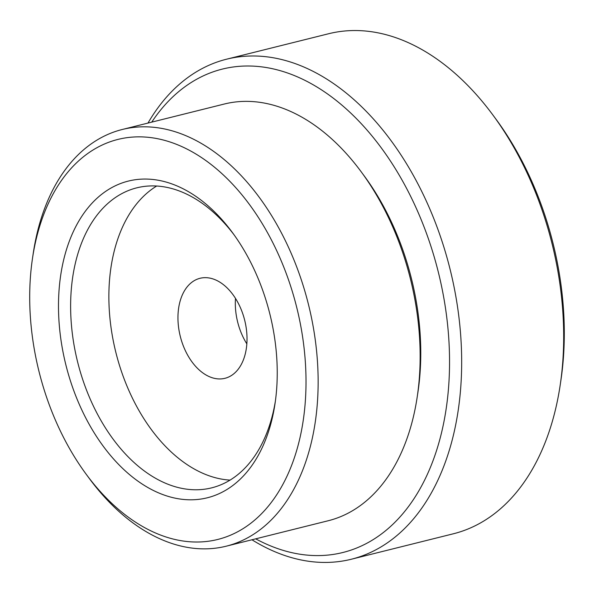 <?xml version="1.0" encoding="UTF-8"?>
<svg xmlns="http://www.w3.org/2000/svg" width="594" height="594" viewBox="0 0 594 594"><rect width="100%" height="100%" fill="white"/><g stroke="black" fill="none" stroke-linecap="round" stroke-linejoin="round"><path stroke-width="0.89" d="M417.641 394.06A206.148 132.781 -104 0 0 394.988 229.923A206.148 132.781 -104 0 0 362.704 173.871M78.898 403.46A163.202 105.123 76 0 1 90.934 204.395A163.202 105.123 76 0 1 232.44 232.596A163.202 105.123 76 0 1 256.823 275.408A163.202 105.123 76 0 1 275.059 403.408A163.202 105.123 76 0 1 190.704 499.806A163.202 105.123 76 0 1 78.898 403.46M233.939 234.66A154.611 99.592 -104 0 0 136.806 187.83A154.611 99.592 -104 0 0 89.954 398.5A154.611 99.592 -104 0 0 211.664 487.852A154.611 99.592 -104 0 0 275.416 400.883M55.487 420.307A206.148 132.781 -104 0 0 86.286 474.376A206.148 132.781 -104 0 0 265.035 510.001A206.148 132.781 -104 0 0 280.234 258.553A206.148 132.781 -104 0 0 139.011 136.85A206.148 132.781 -104 0 0 32.455 258.62A206.148 132.781 -104 0 0 55.487 420.307M32.455 258.62L33.19 253.66A214.738 138.32 76 0 1 122.253 129.492A214.738 138.32 76 0 1 291.298 253.593A214.738 138.32 76 0 1 226.217 546.19A214.738 138.32 76 0 1 89.263 478.415L86.286 474.376M492.946 115.08L495.923 119.112A249.094 160.447 76 0 1 533.145 184.444A249.094 160.447 76 0 1 560.974 379.818L560.239 384.778A257.685 165.978 -104 0 0 531.452 182.67A257.685 165.978 -104 0 0 492.946 115.08A257.685 165.978 -104 0 0 328.601 33.747L226.604 59.192A257.685 165.978 76 0 1 429.455 208.115A257.685 165.978 76 0 1 351.366 559.229A257.685 165.978 76 0 1 251.945 539.775M351.366 559.229L453.363 533.783A257.685 165.978 -104 0 0 560.239 384.778M255.695 538.84A249.094 160.447 -104 0 0 424.413 480.524A249.094 160.447 -104 0 0 418.399 213.075A249.094 160.447 -104 0 0 151.73 122.134M240.577 308.078A51.537 33.197 -104 0 0 200.007 278.296A51.537 33.197 -104 0 0 184.392 348.515A51.537 33.197 -104 0 0 224.963 378.304A51.537 33.197 -104 0 0 240.577 308.078M235.499 298.403A51.537 33.197 -104 0 0 241.765 334.199A51.537 33.197 -104 0 0 246.844 343.874M156.675 186.026A154.611 99.592 -104 0 0 128.2 388.959A154.611 99.592 -104 0 0 230.049 480.115M226.217 546.19L328.215 520.745A214.738 138.32 -104 0 0 393.295 228.148A214.738 138.32 -104 0 0 224.25 104.039L122.253 129.492M147.98 123.069A257.685 165.978 76 0 1 226.604 59.192"/></g></svg>
